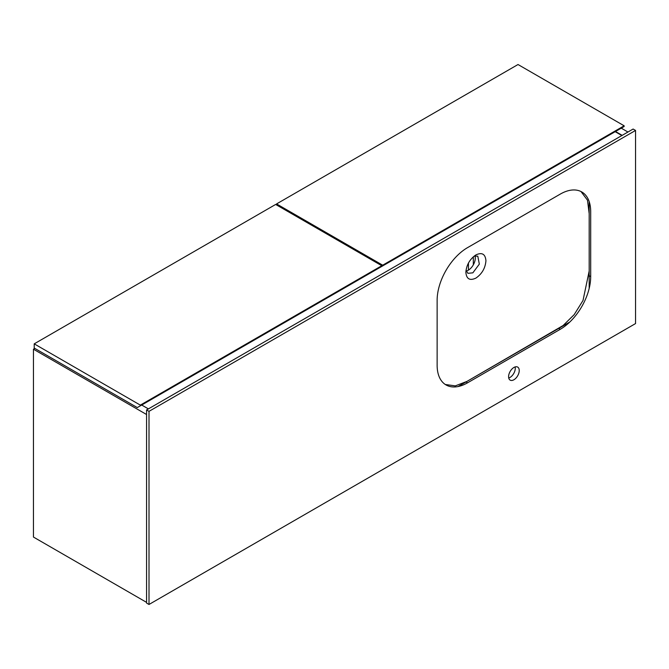 <?xml version="1.0" encoding="UTF-8"?>
<svg xmlns="http://www.w3.org/2000/svg" width="669" height="669" viewBox="0 0 669 669"><rect width="100%" height="100%" fill="white"/><g stroke="black" fill="none" stroke-linecap="round" stroke-linejoin="round"><path stroke-width="1" d="M474.246 256.043L477.808 256.194L479.322 264.121L472.858 272.835L467.915 273.32L466.009 270.309M465.867 272.308C466.46 278.998 469.805 280.93 475.902 278.103C481.998 273.897 485.343 268.102 485.937 260.718C485.343 254.028 482.006 252.096 475.918 254.914L475.902 254.922C469.814 259.129 466.46 264.924 465.867 272.308L465.867 272.308M581.01 191.543L587.491 200.207L589.18 213.662L589.18 271.02L583.017 300.465L574.178 314.656L563.097 325.535L466.954 381.405L455.305 385.879L445.286 384.491M466.193 271.037A9.893 5.712 120 0 0 468.3 270.201A9.893 5.712 120 0 0 474.965 255.842M589.18 288.448L589.18 201.561M458.048 386.548L569.779 322.04M513.917 379.749A7.526 4.349 120 0 0 518.826 373.118A7.526 4.349 120 0 0 517.681 367.089A7.526 4.349 120 0 0 513.917 367.465A7.526 4.349 120 0 0 509 374.096A7.526 4.349 120 0 0 510.154 380.126A7.526 4.349 120 0 0 513.917 379.749M508.733 378.01A7.526 4.349 120 0 0 509.962 377.475A7.526 4.349 120 0 0 515.138 366.921M149.003 411.351L146.57 409.946L633.117 129.042L635.55 130.447L149.003 411.351L149.003 604.475L146.57 603.07L146.57 409.946M149.003 604.475L635.55 323.57L635.55 130.447M437.133 300.306L437.133 365.266A43.008 24.828 120 0 0 446.039 384.951A43.008 24.828 120 0 0 467.539 382.827L560.288 329.282A43.008 24.828 120 0 0 590.694 276.606L590.694 211.647A43.008 24.828 120 0 0 581.787 191.961A43.008 24.828 120 0 0 560.288 194.094L467.539 247.639A43.008 24.828 120 0 0 437.133 300.306M627.948 132.027L621.258 128.164M622.17 135.364L615.48 131.5M146.57 602.368L33.45 537.056L33.45 349.201L34.821 348.415M148.393 408.893L141.703 405.029M146.57 414.512L33.45 349.201M621.869 135.539L615.179 131.676M379.658 267.65L624.144 126.5L624.144 125.797L518.015 64.525L276.573 203.92L276.573 204.973M624.144 125.797L382.701 265.192L276.573 203.92M382.701 265.192L382.701 265.894M473.318 256.804L473.318 264.849M468.451 270.109L468.451 263.051M381.79 266.421L381.79 265.718L275.661 204.446L34.211 343.849L34.211 348.064L137.296 407.58L381.79 266.421M381.79 265.718L140.339 405.121L34.211 343.849M140.339 405.121L140.339 405.824M589.18 275.728L590.694 276.606M558.766 328.404L560.288 329.282M466.017 381.949L467.539 382.827"/></g></svg>
